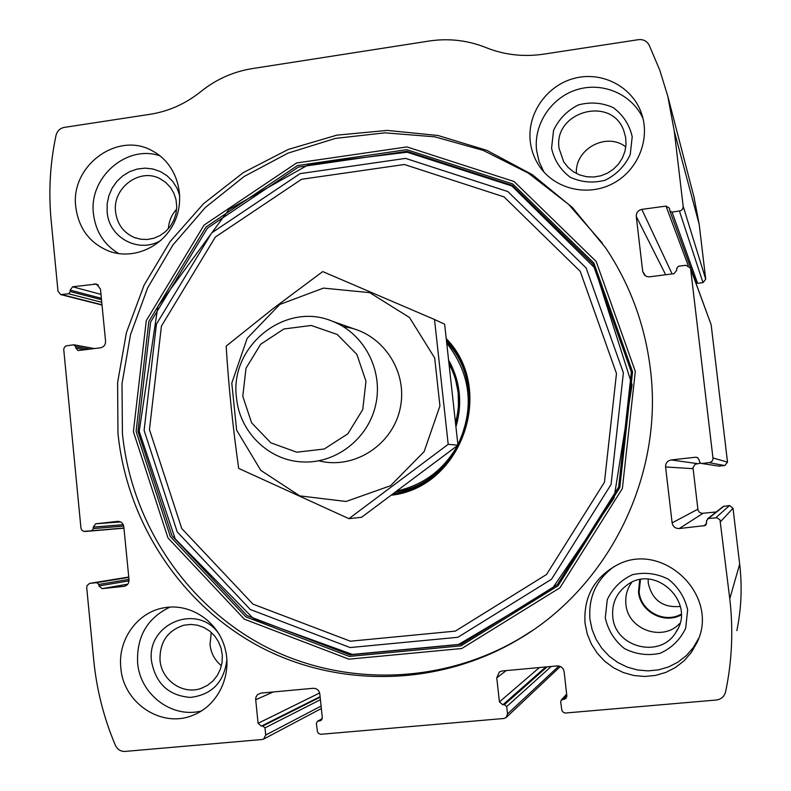 <?xml version="1.0" encoding="UTF-8"?>
<svg xmlns="http://www.w3.org/2000/svg" width="791" height="791" viewBox="0 0 791 791"><rect width="100%" height="100%" fill="white"/><g stroke="black" fill="none" stroke-linecap="round" stroke-linejoin="round"><path stroke-width="1.19" d="M265.727 735.047L264.995 727.868L262.82 725.99L261.346 726.118L258.084 723.31L255.651 699.195L256.017 696.98L257.51 694.656L260.941 693.094L313.216 688.299C316.865 688.338 319.06 690.217 319.821 693.925L322.293 717.615L320.701 720.66L317.428 721.313L316.37 723.34L317.488 731.902L318.585 733.376L320.632 734.315L503.857 718.485L506.151 717.516L507.525 713.927L506.705 706.571L504.411 704.652L502.868 704.791L499.428 701.914L496.758 677.808L499.398 671.984L502.245 670.956L557.151 665.923C560.987 665.963 563.311 667.871 564.121 671.678L566.86 695.942L566.01 698.463L561.234 700.124L560.661 701.815L561.887 710.585L563.439 712.375L565.209 713.047L716.241 700.025C721.184 699.323 724.299 696.584 725.594 691.809L725.841 690.632C732.071 660.287 733.386 629.656 729.767 598.747L719.968 519.756L716.784 517.759L708.321 518.54L706.432 520.883L706.62 522.475L705.068 525.57L679.251 528.546C675.336 528.566 672.963 526.677 672.123 522.871L665.587 466.967C665.518 463.091 667.396 460.748 671.203 459.937L695.665 457.228L697.365 457.495L699.234 460.046L699.422 461.628L700.786 463.368L701.805 463.506L710.229 462.468L712.167 461.104L713.067 458.928L690.622 268.881L690.414 268.011L685.886 265.262L678.48 266.221L676.612 268.584L676.789 270.146L673.991 273.686L649.203 276.86L646.613 276.445L644.428 275.011L642.697 271.402L636.271 216.447C636.211 212.631 638.06 210.277 641.827 209.378L666.012 206.095L669.384 208.122L669.829 210.772L672.073 212.126L680.833 210.703L682.593 209.111L683.236 206.866L674.288 131.247L667.782 96.166L659.753 70.132L649.184 45.156C646.88 41.023 643.301 39.194 638.446 39.669L543.555 54.174C523.434 57.11 504.213 54.915 485.911 47.569C467.61 40.262 448.626 38.087 428.969 41.053L252.072 68.629C233.147 71.704 216.081 79.347 200.874 91.568C185.648 103.769 168.74 111.333 150.171 114.28L64.17 127.42C59.908 128.32 57.189 130.98 56.013 135.38C50.06 163.618 48.429 191.995 51.148 220.511L58 291.256L60.689 294.578L68.639 293.787L70.31 291.572L70.172 290.099L72.683 286.787L96.522 284.038L100.437 288.982L105.569 341.158C105.579 344.787 103.888 347.002 100.497 347.803L78.032 350.561L75.807 348.01L75.659 346.527L73.593 344.807L66.226 345.865L64.516 347.15L63.705 349.187L80.929 527.943L81.671 529.95L83.678 531.384L91.677 530.781L93.368 528.576L93.229 527.083L95.77 523.79L117.859 521.348C121.191 521.496 123.169 523.296 123.811 526.727L129.022 579.754C129.062 583.313 127.44 585.508 124.157 586.339L102.079 588.642L98.954 585.933L98.806 584.44L96.72 582.641L89.571 583.422L87.069 585.577L86.713 587.723L93.743 660.267C96.631 689.653 103.839 717.991 115.367 745.3C117.424 749.502 120.657 751.539 125.087 751.42L262.216 739.496L263.561 739.12L265.727 735.047L321.087 706.056M679.469 211.128L703.001 282.634L705.72 279.213L699.195 224.397L693.905 196.722M709.29 462.676L724.783 465.563L727.522 462.152L711.149 324.735L690.414 268.011M736.846 630.635C741.355 608.665 742.294 586.497 739.674 564.141L733.01 508.247L729.529 505.498L723.063 506.616M650.41 369.298C645.001 325.022 630.12 284.602 605.787 248.058L572.486 207.598L532.313 174.653L486.87 150.359L437.917 135.479L387.283 130.406L336.818 135.152L288.29 149.42L243.361 172.567L203.524 203.692L170.075 241.651L144.1 285.126L126.422 332.625L117.612 382.557L117.968 433.25C126.906 522.179 180.655 604.571 259.794 646.751C339.003 688.566 439.687 686.667 519.361 638.891C609.515 585.795 663.817 475.075 650.41 369.298M120.835 667.802C117.651 640.057 137.07 612.58 163.322 607.913C189.415 602.604 217.387 620.549 224.871 647.76C232.633 674.881 218.148 705.532 193.073 715.202C161.69 728.659 123.228 703.1 120.835 667.802M75.798 207.084C70.013 165.546 118.452 130.317 153.227 151.348C176.373 163.856 186.32 195.684 174.88 221.114C163.717 246.683 133.689 260.288 109.099 251.212C89.818 243.282 78.714 228.569 75.798 207.084M585.053 623.397C583.402 597.571 593.734 578.3 616.051 565.575C661.929 539.353 721.263 595.752 696.624 643.271L691.186 652.634L684.077 660.782L675.563 667.436L665.933 672.37L655.531 675.415L644.714 676.473L633.858 675.514L623.338 672.568L613.519 667.752L604.729 661.246L597.264 653.257L591.371 644.072L587.258 634.006L585.053 623.397M530.277 141.51C526.964 113.597 546.878 85.141 574.721 78.22C602.485 71.022 632.8 87.01 641.679 113.894C650.528 139.829 637.506 170.935 612.501 183.739C587.604 196.751 555.48 189.237 539.996 167.089C534.627 159.406 531.384 150.883 530.277 141.51M703.001 282.634L697.613 283.326L695.971 282.328L669.829 210.772M724.783 465.563L718.604 466.067M700.44 463.2L695.131 464.248L692.985 467.629L698.018 510.264L699.521 512.36L701.914 513.359L716.25 511.965M543.872 171.963L539.086 161.591L536.585 150.399C533.5 124.207 551.337 97.372 577.123 89.601C602.841 81.621 632.078 94.277 642.984 118.432M551.564 148.253L553.552 130.436C558.842 119.134 567.078 110.641 578.28 104.966C590.373 101.723 602.04 102.612 613.282 107.645C623.13 114.982 629.438 124.662 632.207 136.695L630.219 154.65C624.86 166.041 616.525 174.554 605.234 180.2C593.072 183.354 581.405 182.375 570.232 177.243C560.473 169.867 554.254 160.207 551.564 148.253M559.089 148.461C553.028 111.669 611.334 95.236 623.733 130.564L625.622 137.327L626.027 144.387L624.92 151.417L622.359 158.091L618.443 164.123L613.361 169.234L607.34 173.199L600.656 175.839L593.616 177.026L586.527 176.729L579.704 174.959L573.455 171.785L568.067 167.366L563.765 161.898L559.089 148.461M576.431 173.506C574.582 149.015 606.568 131.672 625.81 146.928M698.572 638.495L693.232 647.691L686.321 655.61L678.035 662.087L668.672 666.892L658.547 669.858L648.027 670.897L637.467 669.967L627.233 667.11L617.682 662.433L609.119 656.105L601.862 648.343L596.127 639.415L592.123 629.616L589.967 619.304C588.277 597.235 596.276 579.694 613.954 566.692M605.273 617.83L607.28 599.637C612.669 588.286 621.083 579.971 632.513 574.681C644.873 571.942 656.797 573.435 668.296 579.16C678.371 587.169 684.828 597.423 687.666 609.92L685.659 628.272C680.201 639.701 671.697 648.047 660.159 653.277C647.73 655.927 635.806 654.345 624.376 648.531C614.409 640.473 608.042 630.239 605.273 617.83M612.758 616.634C611.73 603.414 616.496 592.874 627.045 585.033C655.363 563.37 696.673 602.89 675.929 632.217C660.465 659.111 614.765 647.602 612.758 616.634M679.953 623.199C663.085 642.272 627.698 629.725 625.928 604.284C625.108 596.187 627.065 588.86 631.791 582.324M681.189 614.904C664.025 624.534 640.067 611.562 638.485 591.955L639.711 579.754M681.199 614.152C664.42 623.872 640.68 611.206 639.138 591.895L640.443 579.615M680.339 606.45C662.967 607.963 652.278 600.25 648.294 583.313L648.136 579.19M118.808 253.634C104.105 244.805 95.652 231.565 93.467 213.906C88.622 177.609 126.56 144.239 159.99 155.817M160.969 240.365C138.959 253.96 108.832 237.873 107.151 211.939L107.181 203.752L108.871 195.693L112.154 188.129L116.87 181.406L122.813 175.82L129.714 171.637L137.268 169.037L145.139 168.137L152.96 168.997L160.375 171.578L167.049 175.76L172.665 181.357L176.986 188.12L179.794 195.743M115.595 211.958C112.233 187.932 139.878 167.346 160.306 178.855L165.833 182.523L170.441 187.388L173.891 193.212L176.027 199.727L176.739 206.609L175.998 213.55L173.842 220.205L170.372 226.266L165.744 231.437L160.187 235.481L153.968 238.2L147.383 239.475L140.739 239.248L134.351 237.527C123.495 232.722 117.246 224.199 115.595 211.958M168.404 228.737C168.859 221.253 171.598 214.747 176.63 209.22M201.557 710.921C172.062 718.841 139.918 694.379 137.604 662.739C136.546 636.488 147.373 617.929 170.095 607.053M226.898 659.427C224.209 682.099 212.057 694.755 190.443 697.415C168.76 695.714 155.797 683.711 151.565 661.405C145.969 623.387 198.323 602.188 219.245 634.382M160.009 660.139C159.604 642.163 167.563 630.516 183.917 625.206L190.621 624.425L197.345 625.167L203.791 627.401L209.645 631.04L214.628 635.905L218.524 641.768L221.134 648.363L222.33 655.363L222.053 662.462L220.333 669.305L217.238 675.583L212.917 680.992L207.568 685.283L201.458 688.249C183.205 695.299 161.443 680.428 160.009 660.139M221.421 665.755C214.845 660.337 211.039 653.317 210.02 644.705L211.246 632.385M531.71 630.971L521.121 637.694C442.021 685.144 342.019 687.043 263.324 645.545C184.718 603.671 131.296 521.842 122.417 433.527L122.002 383.724L130.515 334.652L147.65 287.904L172.873 245.032L205.393 207.44L244.192 176.442L288.023 153.128L335.473 138.385L384.95 132.839L434.763 136.823L483.133 150.359L528.299 173.091L568.571 204.345L602.356 243.074M446.549 338.914C496.006 389.844 461.796 487.118 391.842 495.156M446.777 340.723C493.989 390.685 461.44 484.389 393.888 493.653M449.308 361.26C460.204 381.776 462.498 403.341 456.199 425.954M455.932 423.136L458.473 407.978L458.197 392.643L455.211 377.93L449.644 364.068M455.774 421.514C460.926 402.115 458.928 383.348 449.782 365.224M242.788 396.281L246.001 368.26L260.644 344.263L283.88 328.987L311.219 325.467L337.273 334.494L356.85 354.378L365.976 381.203L362.753 409.59L347.832 433.814L324.241 449.011L296.754 452.195L270.858 442.841L251.627 422.869L242.788 396.281M236.489 397.744C229.261 346.151 285.551 300.906 332.635 321.364C364.216 333.555 383.447 370.445 375.725 404.695C368.29 439.015 335.315 464.258 301.559 461.885C268.208 460.204 239.455 431.599 236.489 397.744M323.44 288.102L369.753 292.66L409.53 317.537L434.684 357.987L439.934 405.941L424.124 451.631L390.527 485.753L346.053 501.474L299.749 495.878L260.773 470.348L236.618 430.126L231.793 383.121L247.148 338.36L279.757 304.476L323.44 288.102M343.462 326.742C380.095 330.707 407.721 368.903 400.543 406.436C393.987 444.077 354.605 470.072 318.911 460.807M448.2 444.315L434.516 319.505L322.718 271.58L273.073 308.619L226.157 346.122C228.619 385.998 232.791 426.754 238.684 468.41L348.92 518.659L448.2 444.315L457.949 445.204L361.616 517.274L348.92 518.659M434.516 319.505L444.641 324.211L457.949 445.204M674.288 131.247L699.195 224.397M683.206 206.392L705.72 279.213M690.622 268.881L711.149 324.735M713.067 457.979L727.522 462.152M729.767 598.747L739.674 564.141M720.611 521.556L733.01 508.247M62.103 294.667L101.99 304.782M68.639 293.787L101.742 302.3M70.31 291.572L101.485 299.71M70.172 290.099L101.357 298.316M72.683 286.787L100.971 294.39M94.218 283.85L98.351 285.017M75.807 348.01L85.418 349.751M75.659 346.527L89.986 349.157M85.082 531.503L123.96 528.17L85.072 531.503M91.677 530.781L123.94 528.022M93.368 528.576L123.712 526.074M93.229 527.083L123.248 524.68M95.77 523.79L120.568 521.912M123.91 586.368L124.671 586.23M102.079 588.642L127.786 584.163M98.954 585.933L129.042 580.851M98.806 584.44L128.992 579.398M96.72 582.641L128.795 577.39M90.105 583.333L128.755 577.025L89.986 583.343M264.995 727.868L320.414 699.679M262.82 725.99L320.157 697.168M261.346 726.118L320.098 696.653M258.084 723.31L319.643 692.975M255.681 699.768L273.251 691.957M319.633 720.977L321.68 719.84M318.14 721.105L322.174 718.871M507.525 713.927L558.911 666.012M506.705 706.571L551.208 666.467M504.411 704.652L547.095 666.853M502.868 704.791L545.79 666.971M499.428 701.914L539.432 667.555M496.758 677.808L506.25 670.59M564.082 699.382L566.88 696.248M562.52 699.521L566.732 694.824M715.815 517.759L729.529 505.498M708.321 518.54L724.091 506.072M703.782 525.995L706.541 523.642M679.251 528.546L702.962 513.359M672.123 522.871L697.781 509.246M665.587 466.967L692.995 468.668M671.203 459.937L697.079 463.566M695.665 457.228L697.751 457.702M701.805 463.506L719.345 466.156M672.073 212.126L697.613 283.326M666.012 206.095L688.229 265.608M641.827 209.378L672.132 273.923M636.271 216.447L665.666 274.754M642.697 271.402L645.377 275.792M133.392 431.678L146.276 320.622L204.058 225.089L296.526 162.986L406.9 146.918L514.081 181.525L596.177 261.485L635.311 371.404L622.379 488.482L559.959 587.762L461.766 648.521L348.88 659.17L244.3 619.155L167.949 537.86L133.392 431.678M136.092 431.392L148.827 321.502L206.016 226.977L297.515 165.556L406.712 149.687L512.716 183.947L593.903 263.057L632.582 371.77L619.798 487.553L558.08 585.736L460.975 645.852L349.315 656.421L245.853 616.861L170.302 536.446L136.092 431.392M137.95 431.283L150.616 322.066L207.46 228.124L298.395 167.089L406.92 151.338L512.261 185.401L592.924 264.016L631.356 372.047L618.651 487.078L557.329 584.638L460.846 644.378L349.899 654.889L247.059 615.596L171.963 535.695L137.95 431.283M144.11 430.383L156.41 324.201L211.681 232.89L300.105 173.615L405.556 158.388L507.852 191.551L586.121 267.931L623.387 372.828L611.048 484.488L551.545 579.22L457.9 637.279L350.156 647.562L250.233 609.466L177.204 531.859L144.11 430.383M149.45 429.592L161.433 326.06L215.35 237.033L301.569 179.28L404.359 164.498L504.015 196.87L580.218 271.333L616.476 373.5L604.443 482.253L546.512 574.513L455.329 631.119L350.364 641.204L252.962 604.136L181.742 528.526L149.45 429.592M446.964 342.206C492.971 390.803 461.954 482.035 396.271 491.883M447.142 343.591C471.05 374.825 474.649 408.551 457.91 444.75M457.475 445.57C443.909 469.557 423.976 484.636 397.705 490.825M667.782 96.166L694.429 198.759M60.689 294.578L102.009 305.039M74.186 344.827L94.426 348.584M263.749 739.021L321.344 708.518M317.428 721.313L322.234 718.653M506.369 717.308L560.364 666.477M561.234 700.124L566.653 694.122M707.589 518.748L723.567 506.23M705.068 525.57L705.958 524.809M539.996 167.089L541.301 168.859M563.765 161.898L564.388 162.857M696.624 643.271L698.532 638.584M675.929 632.217L677.699 629.063M109.099 251.212L111.027 251.864M134.351 237.527L135.449 237.943M193.073 715.202L195.426 714.214M201.458 688.249L202.862 687.715M519.361 638.891L521.121 637.694M139.206 431.303L175.157 538.78L253.377 618.552L352.43 654.424L458.592 644.457L551.94 589.127L614.034 498.093L632.058 384.861L594.743 267.912L511.906 185.984L407.138 152.218L309.479 164.172L228.965 209.496L157.893 306.404L139.206 431.303M332.635 321.364L359.47 330.767"/></g></svg>

